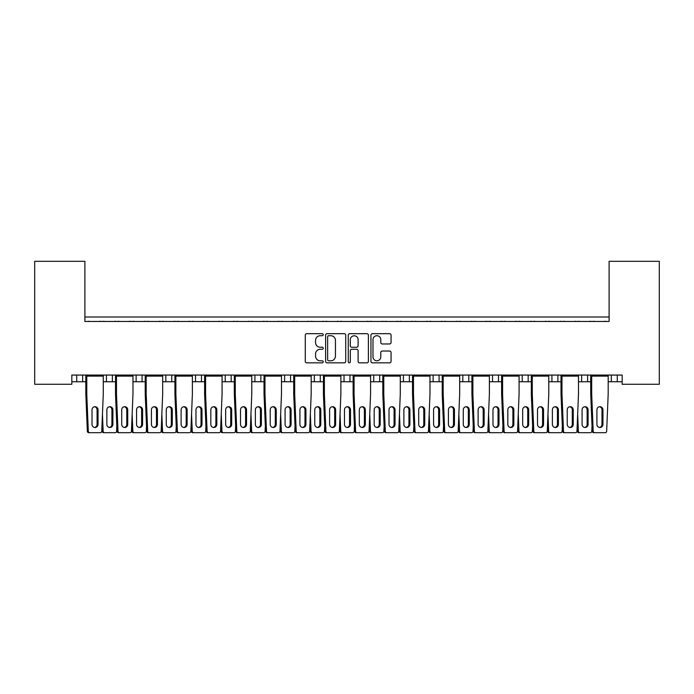 <?xml version="1.0" encoding="UTF-8"?>
<svg xmlns="http://www.w3.org/2000/svg" width="694" height="694" viewBox="0 0 694 694"><rect width="100%" height="100%" fill="white"/><g stroke="black" fill="none" stroke-linecap="round" stroke-linejoin="round"><path stroke-width="1.04" d="M323.239 334.708A1.024 1.024 0 0 0 322.224 333.684L306.731 333.684A1.457 1.457 0 0 0 305.273 335.141L305.273 361.383A1.457 1.457 0 0 0 306.731 362.841L322.224 362.841A1.024 1.024 0 0 0 323.239 361.817A1.024 1.024 0 0 0 322.224 360.802L320.212 360.802A4.667 4.667 0 0 1 315.553 356.135L315.553 353.949A4.667 4.667 0 0 1 320.212 349.282L322.224 349.282A1.024 1.024 0 0 0 323.239 348.267A1.024 1.024 0 0 0 322.224 347.243L320.212 347.243A4.667 4.667 0 0 1 315.553 342.576L315.553 340.39A4.667 4.667 0 0 1 320.212 335.723L322.224 335.723A1.024 1.024 0 0 0 323.239 334.708M389.603 343.964A1.457 1.457 0 0 0 391.06 342.506L391.06 335.141A1.457 1.457 0 0 0 389.603 333.684L372.4 333.684A1.457 1.457 0 0 0 370.943 335.141L370.943 361.383A1.457 1.457 0 0 0 372.4 362.841L389.603 362.841A1.457 1.457 0 0 0 391.06 361.383L391.06 352.491A1.457 1.457 0 0 0 389.603 351.034L382.238 351.034A1.457 1.457 0 0 0 380.78 352.491L380.78 356.898A3.895 3.895 0 0 1 376.885 360.802A3.895 3.895 0 0 1 372.982 356.898L372.982 339.626A3.895 3.895 0 0 1 376.885 335.723A3.895 3.895 0 0 1 380.78 339.626L380.78 342.506A1.457 1.457 0 0 0 382.238 343.964L389.603 343.964M622.171 375.064L71.829 375.064L71.829 384.276L34.7 384.276L34.7 261.317L84.894 261.317L84.894 321.461L609.106 321.461L609.106 261.317L659.3 261.317L659.3 384.276L622.171 384.276L622.171 375.064M345.725 335.141A1.457 1.457 0 0 0 344.267 333.684L327.065 333.684A1.457 1.457 0 0 0 325.607 335.141L325.607 361.383A1.457 1.457 0 0 0 327.065 362.841L344.267 362.841A1.457 1.457 0 0 0 345.725 361.383L345.725 335.141M349.733 333.684L366.935 333.684A1.457 1.457 0 0 1 368.393 335.141L368.393 361.383A1.457 1.457 0 0 1 366.935 362.841L359.57 362.841A1.457 1.457 0 0 1 358.113 361.383L358.113 350.739A1.457 1.457 0 0 0 356.655 349.282L351.771 349.282A1.457 1.457 0 0 0 350.314 350.739L350.314 361.817A1.024 1.024 0 0 1 349.299 362.841A1.024 1.024 0 0 1 348.275 361.817L348.275 335.141A1.457 1.457 0 0 1 349.733 333.684M84.894 317.002L609.106 317.002M587.575 375.064L587.575 381.752L590.724 381.752M608.178 381.752L611.336 381.752L611.336 375.064M617.27 375.064L617.27 381.752L622.171 381.752M557.872 375.064L557.872 381.752L561.021 381.752M578.484 381.752L581.633 381.752L581.633 375.064M557.872 381.752L551.93 381.752L551.93 375.064L551.93 381.752L548.781 381.752M528.169 375.064L528.169 381.752L531.326 381.752M489.383 381.752L498.474 381.752L498.474 375.064L498.474 381.752L501.623 381.752M519.077 381.752L522.235 381.752L522.235 375.064M468.771 375.064L468.771 381.752L471.92 381.752M429.976 381.752L439.068 381.752L439.068 375.064L439.068 381.752L442.225 381.752M459.68 381.752L462.829 381.752L462.829 375.064M400.282 381.752L409.373 381.752L409.373 375.064L409.373 381.752L412.522 381.752M403.431 381.752L403.431 375.064L403.431 381.752M370.579 381.752L379.67 381.752L379.67 375.064L379.67 381.752L382.819 381.752M373.728 381.752L373.728 375.064L373.728 381.752M340.875 381.752L349.967 381.752L349.967 375.064L349.967 381.752L353.125 381.752M320.272 375.064L320.272 381.752L323.421 381.752M290.569 375.064L290.569 381.752L293.718 381.752M311.181 381.752L314.33 381.752L314.33 375.064M290.569 381.752L284.627 381.752L284.627 375.064L284.627 381.752L281.478 381.752M251.775 381.752L260.866 381.752L260.866 375.064L260.866 381.752L264.024 381.752M231.171 375.064L231.171 381.752L234.32 381.752M192.377 381.752L201.468 381.752L201.468 375.064L201.468 381.752L204.617 381.752M222.08 381.752L225.229 381.752L225.229 375.064M195.526 381.752L195.526 375.064L195.526 381.752M162.674 381.752L171.765 381.752L171.765 375.064L171.765 381.752L174.923 381.752M132.979 381.752L142.07 381.752L142.07 375.064L142.07 381.752L145.22 381.752M103.276 381.752L112.367 381.752L112.367 375.064L112.367 381.752L115.516 381.752M106.425 381.752L106.425 375.064L106.425 381.752M71.829 381.752L82.664 381.752L82.664 375.064L82.664 381.752L85.822 381.752M76.73 381.752L76.73 375.064L76.73 381.752M617.27 381.752L611.336 381.752M587.575 381.752L581.633 381.752M528.169 381.752L522.235 381.752M468.771 381.752L462.829 381.752M320.272 381.752L314.33 381.752M231.171 381.752L225.229 381.752M609.106 268.743L609.106 321.461L84.894 321.461L84.894 268.743M136.128 381.752L136.128 375.064M165.831 381.752L165.831 375.064M254.932 381.752L254.932 375.064M344.033 381.752L344.033 375.064M433.134 381.752L433.134 375.064M492.532 381.752L492.532 375.064M328.67 335.723A1.024 1.024 0 0 0 327.646 336.746L327.646 359.778A1.024 1.024 0 0 0 328.67 360.802L330.786 360.802A4.667 4.667 0 0 0 335.445 356.135L335.445 340.39A4.667 4.667 0 0 0 330.786 335.723L328.67 335.723M358.113 339.696A3.895 3.895 0 0 0 354.218 335.801A3.895 3.895 0 0 0 350.314 339.696L350.314 345.786A1.457 1.457 0 0 0 351.771 347.243L356.655 347.243A1.457 1.457 0 0 0 358.113 345.786L358.113 339.696M86.004 375.064L86.004 375.515L103.085 375.515L103.085 375.064M89.752 321.461A1.483 1.483 0 0 0 89.101 321.313L88.433 321.313A1.483 1.483 0 0 0 87.782 321.461M101.307 321.461A1.483 1.483 0 0 0 100.665 321.313L99.988 321.313A1.483 1.483 0 0 0 99.337 321.461M103.085 375.515L103.276 376.105L86.776 376.105L86.004 375.515L85.822 376.105L86.776 376.105L86.776 394.079L88.303 431.26A1.483 1.431 90 0 0 89.734 432.683L88.771 432.683A1.483 1.431 -90 0 1 87.34 431.26L85.822 394.079L85.822 376.105M89.734 432.683L100.318 432.683A1.483 1.431 90 0 0 101.758 431.26L103.276 394.079L103.276 376.105M98.036 424.372L98.036 409.816A3.114 3.01 90 0 0 95.026 406.701A3.114 3.01 90 0 0 92.016 409.816L92.016 424.372A3.114 3.01 90 0 0 95.026 427.487A3.114 3.01 90 0 0 98.036 424.372L97.082 424.372L97.082 409.816A3.114 3.01 90 0 0 94.549 406.736M85.822 394.079L86.776 394.079M94.549 427.452A3.114 3.01 90 0 0 97.082 424.372M104.603 321.461A1.483 1.483 0 0 0 103.953 321.313L103.285 321.313A1.483 1.483 0 0 0 102.634 321.461M116.158 321.461A1.483 1.483 0 0 0 115.516 321.313L114.84 321.313A1.483 1.483 0 0 0 114.189 321.461M112.888 424.372L112.888 409.816A3.114 3.01 90 0 0 109.878 406.701A3.114 3.01 90 0 0 106.867 409.816L106.867 424.372A3.114 3.01 90 0 0 109.878 427.487A3.114 3.01 90 0 0 112.888 424.372L111.925 424.372L111.925 409.816A3.114 3.01 90 0 0 109.4 406.736M116.818 425.969L116.609 431.26A1.483 1.431 90 0 1 115.169 432.683L103.623 432.683A1.483 1.431 -90 0 1 102.192 431.26L101.975 425.969M102.192 431.26L103.146 431.26L102.452 414.205M103.146 431.26A1.483 1.431 90 0 0 104.586 432.683M109.4 427.452A3.114 3.01 90 0 0 111.925 424.372M115.707 375.064L115.707 375.515L132.788 375.515L132.788 375.064M119.455 321.461A1.483 1.483 0 0 0 118.804 321.313L118.127 321.313A1.483 1.483 0 0 0 117.486 321.461M131.01 321.461A1.483 1.483 0 0 0 130.359 321.313L129.691 321.313A1.483 1.483 0 0 0 129.041 321.461M132.788 375.515L132.979 376.105L116.479 376.105L115.707 375.515L115.516 376.105L116.479 376.105L116.479 394.079L117.997 431.26A1.483 1.431 90 0 0 119.429 432.683L118.474 432.683A1.483 1.431 -90 0 1 117.034 431.26L115.516 394.079L115.516 376.105M119.429 432.683L130.021 432.683A1.483 1.431 90 0 0 131.452 431.26L132.979 394.079L132.979 376.105M127.739 424.372L127.739 409.816A3.114 3.01 90 0 0 124.729 406.701A3.114 3.01 90 0 0 121.719 409.816L121.719 424.372A3.114 3.01 90 0 0 124.729 427.487A3.114 3.01 90 0 0 127.739 424.372L126.776 424.372L126.776 409.816A3.114 3.01 90 0 0 124.243 406.736M115.516 394.079L116.479 394.079M124.243 427.452A3.114 3.01 90 0 0 126.776 424.372M145.41 375.064L145.41 375.515L162.483 375.515L162.483 375.064M149.149 321.461A1.483 1.483 0 0 0 148.507 321.313L147.831 321.313A1.483 1.483 0 0 0 147.18 321.461M160.713 321.461A1.483 1.483 0 0 0 160.062 321.313L159.386 321.313A1.483 1.483 0 0 0 158.744 321.461M162.483 375.515L162.674 376.105L146.182 376.105L145.41 375.515L145.22 376.105L146.182 376.105L146.182 394.079L147.701 431.26A1.483 1.431 90 0 0 149.132 432.683L148.169 432.683A1.483 1.431 -90 0 1 146.738 431.26L145.22 394.079L145.22 376.105M149.132 432.683L159.724 432.683A1.483 1.431 90 0 0 161.155 431.26L162.674 394.079L162.674 376.105M157.443 424.372L157.443 409.816A3.114 3.01 90 0 0 154.424 406.701A3.114 3.01 90 0 0 151.413 409.816L151.413 424.372A3.114 3.01 90 0 0 154.424 427.487A3.114 3.01 90 0 0 157.443 424.372L156.48 424.372L156.48 409.816A3.114 3.01 90 0 0 153.947 406.736M145.22 394.079L146.182 394.079M153.947 427.452A3.114 3.01 90 0 0 156.48 424.372M175.105 375.064L175.105 375.515L192.186 375.515L192.186 375.064M178.852 321.461A1.483 1.483 0 0 0 178.211 321.313L177.534 321.313A1.483 1.483 0 0 0 176.883 321.461M190.408 321.461A1.483 1.483 0 0 0 189.766 321.313L189.089 321.313A1.483 1.483 0 0 0 188.438 321.461M192.186 375.515L192.377 376.105L175.877 376.105L175.105 375.515L174.923 376.105L175.877 376.105L175.877 394.079L177.404 431.26A1.483 1.431 90 0 0 178.835 432.683L177.872 432.683A1.483 1.431 -90 0 1 176.441 431.26L174.923 394.079L174.923 376.105M178.835 432.683L189.427 432.683A1.483 1.431 90 0 0 190.859 431.26L192.377 394.079L192.377 376.105M187.137 424.372L187.137 409.816A3.114 3.01 90 0 0 184.127 406.701A3.114 3.01 90 0 0 181.117 409.816L181.117 424.372A3.114 3.01 90 0 0 184.127 427.487A3.114 3.01 90 0 0 187.137 424.372L186.183 424.372L186.183 409.816A3.114 3.01 90 0 0 183.65 406.736M174.923 394.079L175.877 394.079M183.65 427.452A3.114 3.01 90 0 0 186.183 424.372M204.808 375.064L204.808 375.515L221.889 375.515L221.889 375.064M208.556 321.461A1.483 1.483 0 0 0 207.905 321.313L207.228 321.313A1.483 1.483 0 0 0 206.586 321.461M220.111 321.461A1.483 1.483 0 0 0 219.46 321.313L218.792 321.313A1.483 1.483 0 0 0 218.142 321.461M221.889 375.515L222.08 376.105L205.58 376.105L204.808 375.515L204.617 376.105L205.58 376.105L205.58 394.079L207.098 431.26A1.483 1.431 90 0 0 208.53 432.683L207.575 432.683A1.483 1.431 -90 0 1 206.135 431.26L204.617 394.079L204.617 376.105M208.53 432.683L219.122 432.683A1.483 1.431 90 0 0 220.553 431.26L222.08 394.079L222.08 376.105M216.84 424.372L216.84 409.816A3.114 3.01 90 0 0 213.83 406.701A3.114 3.01 90 0 0 210.82 409.816L210.82 424.372A3.114 3.01 90 0 0 213.83 427.487A3.114 3.01 90 0 0 216.84 424.372L215.877 424.372L215.877 409.816A3.114 3.01 90 0 0 213.344 406.736M204.617 394.079L205.58 394.079M213.344 427.452A3.114 3.01 90 0 0 215.877 424.372M234.511 375.064L234.511 375.515L251.584 375.515L251.584 375.064M238.25 321.461A1.483 1.483 0 0 0 237.608 321.313L236.932 321.313A1.483 1.483 0 0 0 236.29 321.461M249.814 321.461A1.483 1.483 0 0 0 249.163 321.313L248.487 321.313A1.483 1.483 0 0 0 247.845 321.461M251.584 375.515L251.775 376.105L235.283 376.105L234.511 375.515L234.32 376.105L235.283 376.105L235.283 394.079L236.801 431.26A1.483 1.431 90 0 0 238.233 432.683L237.27 432.683A1.483 1.431 -90 0 1 235.839 431.26L234.32 394.079L234.32 376.105M238.233 432.683L248.825 432.683A1.483 1.431 90 0 0 250.256 431.26L251.775 394.079L251.775 376.105M246.543 424.372L246.543 409.816A3.114 3.01 90 0 0 243.533 406.701A3.114 3.01 90 0 0 240.514 409.816L240.514 424.372A3.114 3.01 90 0 0 243.533 427.487A3.114 3.01 90 0 0 246.543 424.372L245.581 424.372L245.581 409.816A3.114 3.01 90 0 0 243.047 406.736M234.32 394.079L235.283 394.079M243.047 427.452A3.114 3.01 90 0 0 245.581 424.372M264.206 375.064L264.206 375.515L281.287 375.515L281.287 375.064M267.953 321.461A1.483 1.483 0 0 0 267.311 321.313L266.635 321.313A1.483 1.483 0 0 0 265.984 321.461M279.509 321.461A1.483 1.483 0 0 0 278.867 321.313L278.19 321.313A1.483 1.483 0 0 0 277.539 321.461M281.287 375.515L281.478 376.105L264.978 376.105L264.206 375.515L264.024 376.105L264.978 376.105L264.978 394.079L266.505 431.26A1.483 1.431 90 0 0 267.936 432.683L266.973 432.683A1.483 1.431 -90 0 1 265.542 431.26L264.024 394.079L264.024 376.105M267.936 432.683L278.528 432.683A1.483 1.431 90 0 0 279.96 431.26L281.478 394.079L281.478 376.105M276.238 424.372L276.238 409.816A3.114 3.01 90 0 0 273.228 406.701A3.114 3.01 90 0 0 270.218 409.816L270.218 424.372A3.114 3.01 90 0 0 273.228 427.487A3.114 3.01 90 0 0 276.238 424.372L275.284 424.372L275.284 409.816A3.114 3.01 90 0 0 272.751 406.736M264.024 394.079L264.978 394.079M272.751 427.452A3.114 3.01 90 0 0 275.284 424.372M293.909 375.064L293.909 375.515L310.99 375.515L310.99 375.064M297.657 321.461A1.483 1.483 0 0 0 297.006 321.313L296.338 321.313A1.483 1.483 0 0 0 295.687 321.461M309.212 321.461A1.483 1.483 0 0 0 308.561 321.313L307.893 321.313A1.483 1.483 0 0 0 307.242 321.461M310.99 375.515L311.181 376.105L294.681 376.105L293.909 375.515L293.718 376.105L294.681 376.105L294.681 394.079L296.199 431.26A1.483 1.431 90 0 0 297.631 432.683L296.676 432.683A1.483 1.431 -90 0 1 295.245 431.26L293.718 394.079L293.718 376.105M297.631 432.683L308.223 432.683A1.483 1.431 90 0 0 309.654 431.26L311.181 394.079L311.181 376.105M305.941 424.372L305.941 409.816A3.114 3.01 90 0 0 302.931 406.701A3.114 3.01 90 0 0 299.921 409.816L299.921 424.372A3.114 3.01 90 0 0 302.931 427.487A3.114 3.01 90 0 0 305.941 424.372L304.978 424.372L304.978 409.816A3.114 3.01 90 0 0 302.445 406.736M293.718 394.079L294.681 394.079M302.445 427.452A3.114 3.01 90 0 0 304.978 424.372M323.612 375.064L323.612 375.515L340.685 375.515L340.685 375.064M327.36 321.461A1.483 1.483 0 0 0 326.709 321.313L326.033 321.313A1.483 1.483 0 0 0 325.391 321.461M338.915 321.461A1.483 1.483 0 0 0 338.264 321.313L337.588 321.313A1.483 1.483 0 0 0 336.946 321.461M340.685 375.515L340.875 376.105L324.384 376.105L323.612 375.515L323.421 376.105L324.384 376.105L324.384 394.079L325.902 431.26A1.483 1.431 90 0 0 327.334 432.683L326.371 432.683A1.483 1.431 -90 0 1 324.939 431.26L323.421 394.079L323.421 376.105M327.334 432.683L337.926 432.683A1.483 1.431 90 0 0 339.357 431.26L340.875 394.079L340.875 376.105M335.644 424.372L335.644 409.816A3.114 3.01 90 0 0 332.634 406.701A3.114 3.01 90 0 0 329.615 409.816L329.615 424.372A3.114 3.01 90 0 0 332.634 427.487A3.114 3.01 90 0 0 335.644 424.372L334.682 424.372L334.682 409.816A3.114 3.01 90 0 0 332.148 406.736M323.421 394.079L324.384 394.079M332.148 427.452A3.114 3.01 90 0 0 334.682 424.372M134.306 321.461A1.483 1.483 0 0 0 133.656 321.313L132.979 321.313A1.483 1.483 0 0 0 132.337 321.461M145.861 321.461A1.483 1.483 0 0 0 145.211 321.313L144.534 321.313A1.483 1.483 0 0 0 143.892 321.461M142.591 424.372L142.591 409.816A3.114 3.01 90 0 0 139.581 406.701A3.114 3.01 90 0 0 136.562 409.816L136.562 424.372A3.114 3.01 90 0 0 139.581 427.487A3.114 3.01 90 0 0 142.591 424.372L141.628 424.372L141.628 409.816A3.114 3.01 90 0 0 139.095 406.736M146.521 425.969L146.304 431.26A1.483 1.431 90 0 1 144.873 432.683L133.317 432.683A1.483 1.431 -90 0 1 131.886 431.26L131.669 425.969M131.886 431.26L132.849 431.26L132.155 414.205M132.849 431.26A1.483 1.431 90 0 0 134.28 432.683M139.095 427.452A3.114 3.01 90 0 0 141.628 424.372M164.001 321.461A1.483 1.483 0 0 0 163.359 321.313L162.682 321.313A1.483 1.483 0 0 0 162.032 321.461M175.565 321.461A1.483 1.483 0 0 0 174.914 321.313L174.237 321.313A1.483 1.483 0 0 0 173.595 321.461M172.294 424.372L172.294 409.816A3.114 3.01 90 0 0 169.275 406.701A3.114 3.01 90 0 0 166.265 409.816L166.265 424.372A3.114 3.01 90 0 0 169.275 427.487A3.114 3.01 90 0 0 172.294 424.372L171.331 424.372L171.331 409.816A3.114 3.01 90 0 0 168.798 406.736M176.224 425.969L176.007 431.26A1.483 1.431 90 0 1 174.576 432.683L163.021 432.683A1.483 1.431 -90 0 1 161.589 431.26L161.372 425.969M161.589 431.26L162.552 431.26L161.849 414.205M162.552 431.26A1.483 1.431 90 0 0 163.984 432.683M168.798 427.452A3.114 3.01 90 0 0 171.331 424.372M193.704 321.461A1.483 1.483 0 0 0 193.053 321.313L192.385 321.313A1.483 1.483 0 0 0 191.735 321.461M205.259 321.461A1.483 1.483 0 0 0 204.617 321.313L203.941 321.313A1.483 1.483 0 0 0 203.29 321.461M201.989 424.372L201.989 409.816A3.114 3.01 90 0 0 198.978 406.701A3.114 3.01 90 0 0 195.968 409.816L195.968 424.372A3.114 3.01 90 0 0 198.978 427.487A3.114 3.01 90 0 0 201.989 424.372L201.026 424.372L201.026 409.816A3.114 3.01 90 0 0 198.501 406.736M205.927 425.969L205.71 431.26A1.483 1.431 90 0 1 204.27 432.683L192.724 432.683A1.483 1.431 -90 0 1 191.292 431.26L191.076 425.969M191.292 431.26L192.247 431.26L191.553 414.205M192.247 431.26A1.483 1.431 90 0 0 193.687 432.683M198.501 427.452A3.114 3.01 90 0 0 201.026 424.372M223.407 321.461A1.483 1.483 0 0 0 222.757 321.313L222.08 321.313A1.483 1.483 0 0 0 221.438 321.461M234.962 321.461A1.483 1.483 0 0 0 234.312 321.313L233.644 321.313A1.483 1.483 0 0 0 232.993 321.461M231.692 424.372L231.692 409.816A3.114 3.01 90 0 0 228.682 406.701A3.114 3.01 90 0 0 225.663 409.816L225.663 424.372A3.114 3.01 90 0 0 228.682 427.487A3.114 3.01 90 0 0 231.692 424.372L230.729 424.372L230.729 409.816A3.114 3.01 90 0 0 228.196 406.736M235.622 425.969L235.405 431.26A1.483 1.431 90 0 1 233.973 432.683L222.427 432.683A1.483 1.431 -90 0 1 220.987 431.26L220.77 425.969M220.987 431.26L221.95 431.26L221.256 414.205M221.95 431.26A1.483 1.431 90 0 0 223.381 432.683M228.196 427.452A3.114 3.01 90 0 0 230.729 424.372M253.102 321.461A1.483 1.483 0 0 0 252.46 321.313L251.783 321.313A1.483 1.483 0 0 0 251.133 321.461M264.666 321.461A1.483 1.483 0 0 0 264.015 321.313L263.338 321.313A1.483 1.483 0 0 0 262.696 321.461M261.395 424.372L261.395 409.816A3.114 3.01 90 0 0 258.376 406.701A3.114 3.01 90 0 0 255.366 409.816L255.366 424.372A3.114 3.01 90 0 0 258.376 427.487A3.114 3.01 90 0 0 261.395 424.372L260.432 424.372L260.432 409.816A3.114 3.01 90 0 0 257.899 406.736M265.325 425.969L265.108 431.26A1.483 1.431 90 0 1 263.677 432.683L252.122 432.683A1.483 1.431 -90 0 1 250.69 431.26L250.473 425.969M250.69 431.26L251.653 431.26L250.95 414.205M251.653 431.26A1.483 1.431 90 0 0 253.084 432.683M257.899 427.452A3.114 3.01 90 0 0 260.432 424.372M282.805 321.461A1.483 1.483 0 0 0 282.154 321.313L281.486 321.313A1.483 1.483 0 0 0 280.836 321.461M294.36 321.461A1.483 1.483 0 0 0 293.718 321.313L293.042 321.313A1.483 1.483 0 0 0 292.391 321.461M291.09 424.372L291.09 409.816A3.114 3.01 90 0 0 288.079 406.701A3.114 3.01 90 0 0 285.069 409.816L285.069 424.372A3.114 3.01 90 0 0 288.079 427.487A3.114 3.01 90 0 0 291.09 424.372L290.127 424.372L290.127 409.816A3.114 3.01 90 0 0 287.602 406.736M295.028 425.969L294.811 431.26A1.483 1.431 90 0 1 293.371 432.683L281.825 432.683A1.483 1.431 -90 0 1 280.393 431.26L280.176 425.969M280.393 431.26L281.348 431.26L280.654 414.205M281.348 431.26A1.483 1.431 90 0 0 282.788 432.683M287.602 427.452A3.114 3.01 90 0 0 290.127 424.372M312.508 321.461A1.483 1.483 0 0 0 311.858 321.313L311.181 321.313A1.483 1.483 0 0 0 310.539 321.461M324.063 321.461A1.483 1.483 0 0 0 323.413 321.313L322.745 321.313A1.483 1.483 0 0 0 322.094 321.461M320.793 424.372L320.793 409.816A3.114 3.01 90 0 0 317.783 406.701A3.114 3.01 90 0 0 314.764 409.816L314.764 424.372A3.114 3.01 90 0 0 317.783 427.487A3.114 3.01 90 0 0 320.793 424.372L319.83 424.372L319.83 409.816A3.114 3.01 90 0 0 317.297 406.736M324.723 425.969L324.506 431.26A1.483 1.431 90 0 1 323.074 432.683L311.528 432.683A1.483 1.431 -90 0 1 310.088 431.26L309.871 425.969M310.088 431.26L311.051 431.26L310.357 414.205M311.051 431.26A1.483 1.431 90 0 0 312.482 432.683M317.297 427.452A3.114 3.01 90 0 0 319.83 424.372M353.315 375.064L353.315 375.515L370.388 375.515L370.388 375.064M357.054 321.461A1.483 1.483 0 0 0 356.412 321.313L355.736 321.313A1.483 1.483 0 0 0 355.085 321.461M368.609 321.461A1.483 1.483 0 0 0 367.967 321.313L367.291 321.313A1.483 1.483 0 0 0 366.64 321.461M370.388 375.515L370.579 376.105L354.079 376.105L353.315 375.515L353.125 376.105L354.079 376.105L354.079 394.079L355.606 431.26A1.483 1.431 90 0 0 357.037 432.683L356.074 432.683A1.483 1.431 -90 0 1 354.643 431.26L353.125 394.079L353.125 376.105M357.037 432.683L367.629 432.683A1.483 1.431 90 0 0 369.061 431.26L370.579 394.079L370.579 376.105M365.339 424.372L365.339 409.816A3.114 3.01 90 0 0 362.329 406.701A3.114 3.01 90 0 0 359.319 409.816L359.319 424.372A3.114 3.01 90 0 0 362.329 427.487A3.114 3.01 90 0 0 365.339 424.372L364.385 424.372L364.385 409.816A3.114 3.01 90 0 0 361.852 406.736M353.125 394.079L354.079 394.079M361.852 427.452A3.114 3.01 90 0 0 364.385 424.372M383.01 375.064L383.01 375.515L400.091 375.515L400.091 375.064M386.758 321.461A1.483 1.483 0 0 0 386.107 321.313L385.439 321.313A1.483 1.483 0 0 0 384.788 321.461M398.313 321.461A1.483 1.483 0 0 0 397.662 321.313L396.994 321.313A1.483 1.483 0 0 0 396.343 321.461M400.091 375.515L400.282 376.105L383.782 376.105L383.01 375.515L382.819 376.105L383.782 376.105L383.782 394.079L385.3 431.26A1.483 1.431 90 0 0 386.74 432.683L385.777 432.683A1.483 1.431 -90 0 1 384.346 431.26L382.819 394.079L382.819 376.105M386.74 432.683L397.324 432.683A1.483 1.431 90 0 0 398.755 431.26L400.282 394.079L400.282 376.105M395.042 424.372L395.042 409.816A3.114 3.01 90 0 0 392.032 406.701A3.114 3.01 90 0 0 389.022 409.816L389.022 424.372A3.114 3.01 90 0 0 392.032 427.487A3.114 3.01 90 0 0 395.042 424.372L394.079 424.372L394.079 409.816A3.114 3.01 90 0 0 391.555 406.736M382.819 394.079L383.782 394.079M391.555 427.452A3.114 3.01 90 0 0 394.079 424.372M412.713 375.064L412.713 375.515L429.794 375.515L429.794 375.064M416.461 321.461A1.483 1.483 0 0 0 415.81 321.313L415.133 321.313A1.483 1.483 0 0 0 414.492 321.461M428.016 321.461A1.483 1.483 0 0 0 427.365 321.313L426.689 321.313A1.483 1.483 0 0 0 426.047 321.461M429.794 375.515L429.976 376.105L413.485 376.105L412.713 375.515L412.522 376.105L413.485 376.105L413.485 394.079L415.003 431.26A1.483 1.431 90 0 0 416.435 432.683L415.472 432.683A1.483 1.431 -90 0 1 414.04 431.26L412.522 394.079L412.522 376.105M416.435 432.683L427.027 432.683A1.483 1.431 90 0 0 428.458 431.26L429.976 394.079L429.976 376.105M424.745 424.372L424.745 409.816A3.114 3.01 90 0 0 421.735 406.701A3.114 3.01 90 0 0 418.716 409.816L418.716 424.372A3.114 3.01 90 0 0 421.735 427.487A3.114 3.01 90 0 0 424.745 424.372L423.782 424.372L423.782 409.816A3.114 3.01 90 0 0 421.249 406.736M412.522 394.079L413.485 394.079M421.249 427.452A3.114 3.01 90 0 0 423.782 424.372M342.203 321.461A1.483 1.483 0 0 0 341.561 321.313L340.884 321.313A1.483 1.483 0 0 0 340.233 321.461M353.767 321.461A1.483 1.483 0 0 0 353.116 321.313L352.439 321.313A1.483 1.483 0 0 0 351.797 321.461M350.496 424.372L350.496 409.816A3.114 3.01 90 0 0 347.477 406.701A3.114 3.01 90 0 0 344.467 409.816L344.467 424.372A3.114 3.01 90 0 0 347.477 427.487A3.114 3.01 90 0 0 350.496 424.372L349.533 424.372L349.533 409.816A3.114 3.01 90 0 0 347 406.736M354.426 425.969L354.209 431.26A1.483 1.431 90 0 1 352.778 432.683L341.222 432.683A1.483 1.431 -90 0 1 339.791 431.26L339.574 425.969M339.791 431.26L340.754 431.26L340.051 414.205M340.754 431.26A1.483 1.431 90 0 0 342.185 432.683M347 427.452A3.114 3.01 90 0 0 349.533 424.372M371.906 321.461A1.483 1.483 0 0 0 371.255 321.313L370.587 321.313A1.483 1.483 0 0 0 369.937 321.461M383.461 321.461A1.483 1.483 0 0 0 382.819 321.313L382.142 321.313A1.483 1.483 0 0 0 381.492 321.461M380.191 424.372L380.191 409.816A3.114 3.01 90 0 0 377.18 406.701A3.114 3.01 90 0 0 374.17 409.816L374.17 424.372A3.114 3.01 90 0 0 377.18 427.487A3.114 3.01 90 0 0 380.191 424.372L379.236 424.372L379.236 409.816A3.114 3.01 90 0 0 376.703 406.736M384.129 425.969L383.912 431.26A1.483 1.431 90 0 1 382.472 432.683L370.926 432.683A1.483 1.431 -90 0 1 369.494 431.26L369.277 425.969M369.494 431.26L370.449 431.26L369.755 414.205M370.449 431.26A1.483 1.431 90 0 0 371.889 432.683M376.703 427.452A3.114 3.01 90 0 0 379.236 424.372M401.609 321.461A1.483 1.483 0 0 0 400.959 321.313L400.282 321.313A1.483 1.483 0 0 0 399.64 321.461M413.164 321.461A1.483 1.483 0 0 0 412.514 321.313L411.846 321.313A1.483 1.483 0 0 0 411.195 321.461M409.894 424.372L409.894 409.816A3.114 3.01 90 0 0 406.884 406.701A3.114 3.01 90 0 0 403.873 409.816L403.873 424.372A3.114 3.01 90 0 0 406.884 427.487A3.114 3.01 90 0 0 409.894 424.372L408.931 424.372L408.931 409.816A3.114 3.01 90 0 0 406.398 406.736M413.824 425.969L413.607 431.26A1.483 1.431 90 0 1 412.175 432.683L400.629 432.683A1.483 1.431 -90 0 1 399.189 431.26L398.972 425.969M399.189 431.26L400.152 431.26L399.458 414.205M400.152 431.26A1.483 1.431 90 0 0 401.583 432.683M406.398 427.452A3.114 3.01 90 0 0 408.931 424.372M442.416 375.064L442.416 375.515L459.489 375.515L459.489 375.064M446.155 321.461A1.483 1.483 0 0 0 445.513 321.313L444.837 321.313A1.483 1.483 0 0 0 444.186 321.461M457.71 321.461A1.483 1.483 0 0 0 457.068 321.313L456.392 321.313A1.483 1.483 0 0 0 455.75 321.461M459.489 375.515L459.68 376.105L443.18 376.105L442.416 375.515L442.225 376.105L443.18 376.105L443.18 394.079L444.707 431.26A1.483 1.431 90 0 0 446.138 432.683L445.175 432.683A1.483 1.431 -90 0 1 443.744 431.26L442.225 394.079L442.225 376.105M446.138 432.683L456.73 432.683A1.483 1.431 90 0 0 458.161 431.26L459.68 394.079L459.68 376.105M454.449 424.372L454.449 409.816A3.114 3.01 90 0 0 451.43 406.701A3.114 3.01 90 0 0 448.419 409.816L448.419 424.372A3.114 3.01 90 0 0 451.43 427.487A3.114 3.01 90 0 0 454.449 424.372L453.486 424.372L453.486 409.816A3.114 3.01 90 0 0 450.953 406.736M442.225 394.079L443.18 394.079M450.953 427.452A3.114 3.01 90 0 0 453.486 424.372M472.111 375.064L472.111 375.515L489.192 375.515L489.192 375.064M475.858 321.461A1.483 1.483 0 0 0 475.208 321.313L474.54 321.313A1.483 1.483 0 0 0 473.889 321.461M487.414 321.461A1.483 1.483 0 0 0 486.772 321.313L486.095 321.313A1.483 1.483 0 0 0 485.444 321.461M489.192 375.515L489.383 376.105L472.883 376.105L472.111 375.515L471.92 376.105L472.883 376.105L472.883 394.079L474.401 431.26A1.483 1.431 90 0 0 475.841 432.683L474.878 432.683A1.483 1.431 -90 0 1 473.447 431.26L471.92 394.079L471.92 376.105M475.841 432.683L486.425 432.683A1.483 1.431 90 0 0 487.865 431.26L489.383 394.079L489.383 376.105M484.143 424.372L484.143 409.816A3.114 3.01 90 0 0 481.133 406.701A3.114 3.01 90 0 0 478.123 409.816L478.123 424.372A3.114 3.01 90 0 0 481.133 427.487A3.114 3.01 90 0 0 484.143 424.372L483.18 424.372L483.18 409.816A3.114 3.01 90 0 0 480.656 406.736M471.92 394.079L472.883 394.079M480.656 427.452A3.114 3.01 90 0 0 483.18 424.372M501.814 375.064L501.814 375.515L518.895 375.515L518.895 375.064M505.562 321.461A1.483 1.483 0 0 0 504.911 321.313L504.234 321.313A1.483 1.483 0 0 0 503.592 321.461M517.117 321.461A1.483 1.483 0 0 0 516.466 321.313L515.789 321.313A1.483 1.483 0 0 0 515.148 321.461M518.895 375.515L519.077 376.105L502.586 376.105L501.814 375.515L501.623 376.105L502.586 376.105L502.586 394.079L504.104 431.26A1.483 1.431 90 0 0 505.536 432.683L504.573 432.683A1.483 1.431 -90 0 1 503.141 431.26L501.623 394.079L501.623 376.105M505.536 432.683L516.128 432.683A1.483 1.431 90 0 0 517.559 431.26L519.077 394.079L519.077 376.105M513.846 424.372L513.846 409.816A3.114 3.01 90 0 0 510.836 406.701A3.114 3.01 90 0 0 507.817 409.816L507.817 424.372A3.114 3.01 90 0 0 510.836 427.487A3.114 3.01 90 0 0 513.846 424.372L512.883 424.372L512.883 409.816A3.114 3.01 90 0 0 510.35 406.736M501.623 394.079L502.586 394.079M510.35 427.452A3.114 3.01 90 0 0 512.883 424.372M431.304 321.461A1.483 1.483 0 0 0 430.662 321.313L429.985 321.313A1.483 1.483 0 0 0 429.334 321.461M442.867 321.461A1.483 1.483 0 0 0 442.217 321.313L441.54 321.313A1.483 1.483 0 0 0 440.898 321.461M439.597 424.372L439.597 409.816A3.114 3.01 90 0 0 436.578 406.701A3.114 3.01 90 0 0 433.568 409.816L433.568 424.372A3.114 3.01 90 0 0 436.578 427.487A3.114 3.01 90 0 0 439.597 424.372L438.634 424.372L438.634 409.816A3.114 3.01 90 0 0 436.101 406.736M443.527 425.969L443.31 431.26A1.483 1.431 90 0 1 441.878 432.683L430.323 432.683A1.483 1.431 -90 0 1 428.892 431.26L428.675 425.969M428.892 431.26L429.855 431.26L429.161 414.205M429.855 431.26A1.483 1.431 90 0 0 431.286 432.683M436.101 427.452A3.114 3.01 90 0 0 438.634 424.372M461.007 321.461A1.483 1.483 0 0 0 460.356 321.313L459.688 321.313A1.483 1.483 0 0 0 459.038 321.461M472.562 321.461A1.483 1.483 0 0 0 471.92 321.313L471.243 321.313A1.483 1.483 0 0 0 470.593 321.461M469.291 424.372L469.291 409.816A3.114 3.01 90 0 0 466.281 406.701A3.114 3.01 90 0 0 463.271 409.816L463.271 424.372A3.114 3.01 90 0 0 466.281 427.487A3.114 3.01 90 0 0 469.291 424.372L468.337 424.372L468.337 409.816A3.114 3.01 90 0 0 465.804 406.736M473.23 425.969L473.013 431.26A1.483 1.431 90 0 1 471.573 432.683L460.027 432.683A1.483 1.431 -90 0 1 458.595 431.26L458.378 425.969M458.595 431.26L459.558 431.26L458.855 414.205M459.558 431.26A1.483 1.431 90 0 0 460.99 432.683M465.804 427.452A3.114 3.01 90 0 0 468.337 424.372M490.71 321.461A1.483 1.483 0 0 0 490.059 321.313L489.383 321.313A1.483 1.483 0 0 0 488.741 321.461M502.265 321.461A1.483 1.483 0 0 0 501.615 321.313L500.947 321.313A1.483 1.483 0 0 0 500.296 321.461M498.995 424.372L498.995 409.816A3.114 3.01 90 0 0 495.984 406.701A3.114 3.01 90 0 0 492.974 409.816L492.974 424.372A3.114 3.01 90 0 0 495.984 427.487A3.114 3.01 90 0 0 498.995 424.372L498.032 424.372L498.032 409.816A3.114 3.01 90 0 0 495.499 406.736M502.924 425.969L502.708 431.26A1.483 1.431 90 0 1 501.276 432.683L489.73 432.683A1.483 1.431 -90 0 1 488.29 431.26L488.073 425.969M488.29 431.26L489.253 431.26L488.559 414.205M489.253 431.26A1.483 1.431 90 0 0 490.684 432.683M495.499 427.452A3.114 3.01 90 0 0 498.032 424.372M531.517 375.064L531.517 375.515L548.59 375.515L548.59 375.064M535.256 321.461A1.483 1.483 0 0 0 534.614 321.313L533.938 321.313A1.483 1.483 0 0 0 533.287 321.461M546.82 321.461A1.483 1.483 0 0 0 546.169 321.313L545.493 321.313A1.483 1.483 0 0 0 544.851 321.461M548.59 375.515L548.781 376.105L532.289 376.105L531.517 375.515L531.326 376.105L532.289 376.105L532.289 394.079L533.807 431.26A1.483 1.431 90 0 0 535.239 432.683L534.276 432.683A1.483 1.431 -90 0 1 532.845 431.26L531.326 394.079L531.326 376.105M535.239 432.683L545.831 432.683A1.483 1.431 90 0 0 547.262 431.26L548.781 394.079L548.781 376.105M543.549 424.372L543.549 409.816A3.114 3.01 90 0 0 540.531 406.701A3.114 3.01 90 0 0 537.52 409.816L537.52 424.372A3.114 3.01 90 0 0 540.531 427.487A3.114 3.01 90 0 0 543.549 424.372L542.587 424.372L542.587 409.816A3.114 3.01 90 0 0 540.053 406.736M531.326 394.079L532.289 394.079M540.053 427.452A3.114 3.01 90 0 0 542.587 424.372M561.212 375.064L561.212 375.515L578.293 375.515L578.293 375.064M564.959 321.461A1.483 1.483 0 0 0 564.309 321.313L563.641 321.313A1.483 1.483 0 0 0 562.99 321.461M576.514 321.461A1.483 1.483 0 0 0 575.873 321.313L575.196 321.313A1.483 1.483 0 0 0 574.545 321.461M578.293 375.515L578.484 376.105L561.984 376.105L561.212 375.515L561.021 376.105L561.984 376.105L561.984 394.079L563.502 431.26A1.483 1.431 90 0 0 564.942 432.683L563.979 432.683A1.483 1.431 -90 0 1 562.548 431.26L561.021 394.079L561.021 376.105M564.942 432.683L575.526 432.683A1.483 1.431 90 0 0 576.966 431.26L578.484 394.079L578.484 376.105M573.244 424.372L573.244 409.816A3.114 3.01 90 0 0 570.234 406.701A3.114 3.01 90 0 0 567.224 409.816L567.224 424.372A3.114 3.01 90 0 0 570.234 427.487A3.114 3.01 90 0 0 573.244 424.372L572.281 424.372L572.281 409.816A3.114 3.01 90 0 0 569.757 406.736M561.021 394.079L561.984 394.079M569.757 427.452A3.114 3.01 90 0 0 572.281 424.372M590.915 375.064L590.915 375.515L607.996 375.515L607.996 375.064M594.663 321.461A1.483 1.483 0 0 0 594.012 321.313L593.335 321.313A1.483 1.483 0 0 0 592.693 321.461M606.218 321.461A1.483 1.483 0 0 0 605.567 321.313L604.899 321.313A1.483 1.483 0 0 0 604.248 321.461M607.996 375.515L608.178 376.105L591.687 376.105L590.915 375.515L590.724 376.105L591.687 376.105L591.687 394.079L593.205 431.26A1.483 1.431 90 0 0 594.637 432.683L593.682 432.683A1.483 1.431 -90 0 1 592.242 431.26L590.724 394.079L590.724 376.105M594.637 432.683L605.229 432.683A1.483 1.431 90 0 0 606.66 431.26L608.178 394.079L608.178 376.105M602.947 424.372L602.947 409.816A3.114 3.01 90 0 0 599.937 406.701A3.114 3.01 90 0 0 596.918 409.816L596.918 424.372A3.114 3.01 90 0 0 599.937 427.487A3.114 3.01 90 0 0 602.947 424.372L601.984 424.372L601.984 409.816A3.114 3.01 90 0 0 599.451 406.736M590.724 394.079L591.687 394.079M599.451 427.452A3.114 3.01 90 0 0 601.984 424.372M520.405 321.461A1.483 1.483 0 0 0 519.763 321.313L519.086 321.313A1.483 1.483 0 0 0 518.435 321.461M531.968 321.461A1.483 1.483 0 0 0 531.318 321.313L530.641 321.313A1.483 1.483 0 0 0 529.999 321.461M528.698 424.372L528.698 409.816A3.114 3.01 90 0 0 525.679 406.701A3.114 3.01 90 0 0 522.669 409.816L522.669 424.372A3.114 3.01 90 0 0 525.679 427.487A3.114 3.01 90 0 0 528.698 424.372L527.735 424.372L527.735 409.816A3.114 3.01 90 0 0 525.202 406.736M532.628 425.969L532.411 431.26A1.483 1.431 90 0 1 530.979 432.683L519.424 432.683A1.483 1.431 -90 0 1 517.993 431.26L517.776 425.969M517.993 431.26L518.956 431.26L518.262 414.205M518.956 431.26A1.483 1.431 90 0 0 520.387 432.683M525.202 427.452A3.114 3.01 90 0 0 527.735 424.372M550.108 321.461A1.483 1.483 0 0 0 549.466 321.313L548.789 321.313A1.483 1.483 0 0 0 548.139 321.461M561.663 321.461A1.483 1.483 0 0 0 561.021 321.313L560.344 321.313A1.483 1.483 0 0 0 559.694 321.461M558.392 424.372L558.392 409.816A3.114 3.01 90 0 0 555.382 406.701A3.114 3.01 90 0 0 552.372 409.816L552.372 424.372A3.114 3.01 90 0 0 555.382 427.487A3.114 3.01 90 0 0 558.392 424.372L557.438 424.372L557.438 409.816A3.114 3.01 90 0 0 554.905 406.736M562.331 425.969L562.114 431.26A1.483 1.431 90 0 1 560.683 432.683L549.128 432.683A1.483 1.431 -90 0 1 547.696 431.26L547.479 425.969M547.696 431.26L548.659 431.26L547.956 414.205M548.659 431.26A1.483 1.431 90 0 0 550.09 432.683M554.905 427.452A3.114 3.01 90 0 0 557.438 424.372M579.811 321.461A1.483 1.483 0 0 0 579.16 321.313L578.484 321.313A1.483 1.483 0 0 0 577.842 321.461M591.366 321.461A1.483 1.483 0 0 0 590.715 321.313L590.047 321.313A1.483 1.483 0 0 0 589.397 321.461M588.096 424.372L588.096 409.816A3.114 3.01 90 0 0 585.085 406.701A3.114 3.01 90 0 0 582.075 409.816L582.075 424.372A3.114 3.01 90 0 0 585.085 427.487A3.114 3.01 90 0 0 588.096 424.372L587.133 424.372L587.133 409.816A3.114 3.01 90 0 0 584.6 406.736M592.025 425.969L591.809 431.26A1.483 1.431 90 0 1 590.377 432.683L578.831 432.683A1.483 1.431 -90 0 1 577.391 431.26L577.182 425.969M577.391 431.26L578.354 431.26L577.66 414.205M578.354 431.26A1.483 1.431 90 0 0 579.785 432.683M584.6 427.452A3.114 3.01 90 0 0 587.133 424.372M97.082 409.816L98.036 409.816M87.34 431.26L88.303 431.26M111.925 409.816L112.888 409.816M126.776 409.816L127.739 409.816M117.034 431.26L117.997 431.26M156.48 409.816L157.443 409.816M146.738 431.26L147.701 431.26M186.183 409.816L187.137 409.816M176.441 431.26L177.404 431.26M215.877 409.816L216.84 409.816M206.135 431.26L207.098 431.26M245.581 409.816L246.543 409.816M235.839 431.26L236.801 431.26M275.284 409.816L276.238 409.816M265.542 431.26L266.505 431.26M304.978 409.816L305.941 409.816M295.245 431.26L296.199 431.26M334.682 409.816L335.644 409.816M324.939 431.26L325.902 431.26M141.628 409.816L142.591 409.816M171.331 409.816L172.294 409.816M201.026 409.816L201.989 409.816M230.729 409.816L231.692 409.816M260.432 409.816L261.395 409.816M290.127 409.816L291.09 409.816M319.83 409.816L320.793 409.816M364.385 409.816L365.339 409.816M354.643 431.26L355.606 431.26M394.079 409.816L395.042 409.816M384.346 431.26L385.3 431.26M423.782 409.816L424.745 409.816M414.04 431.26L415.003 431.26M349.533 409.816L350.496 409.816M379.236 409.816L380.191 409.816M408.931 409.816L409.894 409.816M453.486 409.816L454.449 409.816M443.744 431.26L444.707 431.26M483.18 409.816L484.143 409.816M473.447 431.26L474.401 431.26M512.883 409.816L513.846 409.816M503.141 431.26L504.104 431.26M438.634 409.816L439.597 409.816M468.337 409.816L469.291 409.816M498.032 409.816L498.995 409.816M542.587 409.816L543.549 409.816M532.845 431.26L533.807 431.26M572.281 409.816L573.244 409.816M562.548 431.26L563.502 431.26M601.984 409.816L602.947 409.816M592.242 431.26L593.205 431.26M527.735 409.816L528.698 409.816M557.438 409.816L558.392 409.816M587.133 409.816L588.096 409.816"/></g></svg>
